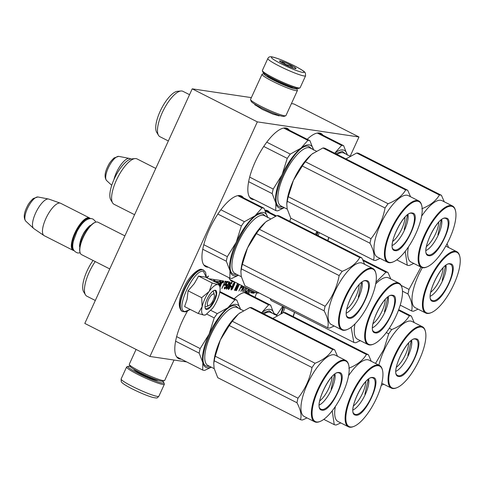 <?xml version="1.0" encoding="UTF-8"?>
<svg xmlns="http://www.w3.org/2000/svg" width="484" height="484" viewBox="0 0 484 484"><rect width="100%" height="100%" fill="white"/><g stroke="black" fill="none" stroke-linecap="round" stroke-linejoin="round"><path stroke-width="0.73" d="M279.322 115.452L279.238 115.833L273.012 114.176L262.189 109.36L254.747 104.623L254.983 104.308M350.216 156.12L358.983 136.978L293.861 103.945L291.441 103.588M251.353 97.629L192.215 88.838L84.809 323.421L149.931 356.46L186.667 361.917M192.215 88.838L257.331 121.871L149.931 356.46M358.983 136.978L257.331 121.871M228.986 277.689A39.579 13.727 116.9 0 0 231.884 281.319A39.579 13.727 116.9 0 0 234.462 281.857M269.655 212.494A39.579 13.727 116.9 0 0 267.694 210.734A39.579 13.727 116.9 0 0 265.002 210.195M243.5 197.829A39.579 13.727 116.9 0 0 241.54 196.068A39.579 13.727 116.9 0 0 209.415 229.253A39.579 13.727 116.9 0 0 205.73 266.66A39.579 13.727 116.9 0 0 208.308 267.198M289.384 130.238A39.579 13.727 116.9 0 0 287.429 128.478A39.579 13.727 116.9 0 0 255.304 161.656A39.579 13.727 116.9 0 0 251.619 199.063A39.579 13.727 116.9 0 0 254.197 199.608M187.399 311.285A39.579 13.727 116.9 0 0 182.268 321.176A39.579 13.727 116.9 0 0 178.584 358.584A39.579 13.727 116.9 0 0 181.161 359.122M322.925 135.187A39.579 13.727 116.9 0 0 321.001 133.469A39.579 13.727 116.9 0 0 307.225 139.289M249.823 294.599A39.579 13.727 116.9 0 0 247.965 292.983A39.579 13.727 116.9 0 0 234.196 298.809M256.617 292.965A39.579 13.727 116.9 0 0 255.044 297.255M290.866 218.211A39.579 13.727 116.9 0 0 289.728 221.279M222.815 281.827A1.077 0.375 116.9 0 0 222.719 282.844A1.077 0.375 116.9 0 0 223.59 281.942A1.077 0.375 116.9 0 0 223.687 280.926A1.077 0.375 116.9 0 0 222.815 281.827M219.96 287.169L220.825 285.276A0.998 0.345 116.9 0 0 220.916 284.332A0.998 0.345 116.9 0 0 220.879 284.32A0.998 0.345 116.9 0 0 221.648 283.473L222.628 280.768L220.988 280.52L219.246 284.32M219.427 285.022L219.815 284.162L220.42 284.259L219.748 286.298M216.802 282.825L217.401 281.519L217.969 281.603L217.298 283.079M214.648 281.736L215.005 281.162L216.832 281.434L216.306 282.577M213.789 281.301L214.333 279.534L210.619 278.978L210.123 279.437M218.707 283.793L218.943 283.285L217.891 283.128L218.441 281.918L219.778 281.876L220.438 280.436L215.265 279.667L214.14 281.476M209.62 279.189L209.85 278.863L208.628 278.681M207.17 277.943L208.525 276.037L206.517 277.61M209.796 279.274L209.977 278.881L209.723 279.238M225.732 283.727L226.385 281.488L225.205 281.15L221.841 288.494L223.602 285.251L224.667 285.239L225.502 283.612M225.29 285.499L226.585 285.191L225.296 288.004L224.794 288.095L224.643 286.909L224.292 288.688L224.691 288.918L225.411 288.355L226.827 285.56L226.839 284.229L225.865 284.749L227.008 282.251L228.26 282.438L228.617 281.652L227.147 281.434L225.29 285.499M228.091 283.914L226.361 287.998L226.464 289.178L228.2 287.103L229.93 283.019L230.015 282.027L229.495 281.954L228.091 283.914M230.426 286.764L230.783 284.979L230.42 284.761L229.591 285.469L231.037 283.013L231.497 282.916L231.63 283.939L231.812 282.13L230.505 283.273L228.557 287.321L228.127 288.76L228.49 289.48L229.628 288.313L230.221 286.661M230.699 286.97L231.304 287.06L231.661 286.28L231.062 286.189L230.699 286.97M232.483 285.899L231.292 287.895L231.08 289.868L232.405 288.894L234.45 284.525L234.807 282.741L234.202 282.65L232.979 284.308L232.483 285.899M237.577 283.436L234.407 290.364L237.311 284.616L235.272 290.491L235.617 290.539L238.866 284.846L236.476 290.672L239.374 284.35M238.957 284.138L235.799 289.734L237.959 283.636M241.468 285.415L238.896 291.029L240.657 287.786L241.722 287.774L242.853 286.117M243.555 286.474L240.838 291.32L242.127 289.505L242.992 289.632L242.569 291.574L244.269 286.837M245.545 287.484L243.603 291.731L245.769 287.599M246.671 288.053L244.898 291.919L246.453 292.154L246.882 291.217L245.588 291.023L246.731 288.518L247.868 288.658M248.316 288.887L246.798 292.203L248.54 289.002M249.587 289.535L248.764 291.326L249.302 289.39M249.024 289.25L248.135 292.403L248.522 292.463L249.811 289.65M250.712 290.104L249.562 292.614L250.936 290.219M251.831 290.672L250.857 292.808L252.412 293.038L252.842 292.1L251.547 291.906L252.055 290.787M253.477 291.507L252.757 293.086L253.791 293.243L254.868 292.209M220.879 284.32L220.553 284.156A0.998 0.345 116.9 0 0 221.327 283.309L222.368 280.726M219.821 286.595L220.498 285.112A0.998 0.345 116.9 0 0 220.625 284.193M219.815 284.162L220.117 284.114M219.282 284.459L219.494 283.999M217.969 281.603L217.401 281.519M216.475 282.662L217.074 281.355M216.832 281.434L214.678 280.998L214.321 281.573M213.462 281.137L214.079 279.492M219.778 281.876L219.452 281.706L220.063 280.381M217.891 283.128L217.564 282.958L218.308 281.537L219.452 281.706M218.381 283.63L218.568 283.225M206.843 277.78L207.527 276.818M225.054 284.798L224.878 284.417M224.667 285.239L224.346 285.076L224.733 284.634M224.382 285.366L224.056 285.203L224.346 285.076M223.396 285.1L224.056 285.203M226.385 281.488L226.016 281.264M226.343 281.984L226.064 281.325M225.943 282.136L226.022 281.821M228.26 282.438L227.934 282.269L228.242 281.597M226.839 282.105L227.934 282.269M226.984 284.417L226.615 284.193M226.984 284.919L226.657 284.253M226.56 285.155L226.657 284.749M224.981 288.791L224.655 288.627L225.084 288.192M224.691 288.918L224.364 288.754L224.655 288.627M224.691 287.913L224.388 287.762M224.794 288.095L224.382 287.786M230.015 282.027L229.712 281.876M230.015 282.529L229.688 281.882M229.61 282.801L227.982 287.066L227.105 288.276L226.687 287.877L228.309 283.945L229.688 282.366M229.93 283.019L229.61 282.856M227.226 288.627L227.008 288.319M226.79 289.063L226.47 288.9L226.899 288.458M230.699 285.971L230.378 285.808M228.781 289.359L228.454 289.19L228.884 288.754M231.957 282.317L231.606 282.118M231.957 282.819L231.63 282.154M231.54 283.037L231.63 282.656M230.783 284.979L230.414 284.761M230.783 285.481L230.457 284.816M230.384 285.754L229.368 288.276L228.593 288.664L228.545 288.155L229.319 286.268L230.457 285.318M231.304 287.06L230.983 286.897L231.285 286.226M234.807 282.741L234.456 282.541M234.807 283.243L234.48 282.577M234.407 283.515L233.403 285.705L232.986 285.808L232.925 285.13L234.48 283.079M234.722 283.733L234.401 283.57M233.361 286.201L233.191 285.893M233.373 286.371L233.034 286.032M233.336 286.861L233.052 286.201M232.06 289.347L231.866 289.002M231.63 289.783L231.304 289.62L231.733 289.178M231.34 289.904L231.013 289.741L231.304 289.62M235.339 290.285L235.69 289.68M235.617 290.539L235.309 290.382M237.239 284.58L237.632 283.467M238.769 284.798L239.048 284.187M242.109 287.333L241.933 286.952M241.722 287.774L241.395 287.611L241.782 287.169M240.451 287.635L241.111 287.738M242.895 289.583L243.113 288.984M242.992 289.632L241.933 289.359M246.453 292.154L246.126 291.985L246.507 291.156M244.946 291.81L246.126 291.985M247.856 288.688L247.542 288.494M246.525 288.373L247.53 288.524M248.522 292.463L248.201 292.294L248.667 291.277M252.412 293.038L252.085 292.874L252.466 292.046M250.906 292.699L252.085 292.874M254.856 292.233L254.554 292.082M254.396 292.832L254.07 292.669L254.433 292.191M254.082 293.116L253.755 292.953L254.07 292.669M253.791 293.243L253.465 293.08L253.755 292.953M252.805 292.977L253.465 293.08M221.569 282.142L220.988 283.588L219.815 283.297L220.468 281.857L221.23 281.972M212.579 280.684L213.027 280.75M224.897 281.821L225.925 282.087L225.544 283.533L224.854 284.435L223.808 284.199M228.956 282.529L229.47 282.614M228.593 288.664L228.224 288.373M229.186 285.844L229.567 285.457M229.664 285.391L230.323 285.578M231.485 289.093L231.721 287.46L232.871 286.461L232.217 288.7L231.654 289.117L231.043 288.621M232.217 286.353L232.871 286.461M233.675 283.213L234.304 283.334M222.815 282.511L223.632 281.331L223.263 281.137M222.949 282.577L223.348 281.18M220.141 283.461L220.795 282.027L220.468 281.857M220.795 282.027L221.557 282.136M212.906 280.853L213.365 281.089M224.031 284.314L224.885 281.851M225.108 281.966L225.925 282.087M229.549 285.965L229.222 285.802M229.821 285.675L229.495 285.506M230.021 285.536L229.694 285.372M231.382 288.912L231.056 288.742M232.701 286.437L232.374 286.268M234.129 283.309L233.808 283.146M242.629 286.002L241.909 286.97L240.863 286.734M241.086 286.849L241.691 285.53M244.057 286.728L243.234 289.002L242.26 288.785M242.46 288.887L243.748 286.57M254.572 292.064L253.217 292.076M253.447 292.191L253.707 291.622M131.049 158.982L129.658 158.492A16.571 5.747 116.9 0 0 129.355 158.407A16.571 5.747 116.9 0 0 129.258 158.389A16.571 5.747 -63.1 0 0 113.903 179.703M208.187 305.725A6.486 2.251 116.9 0 0 208.882 305.616A6.486 2.251 116.9 0 0 212.875 300.879A6.486 2.251 116.9 0 0 214.339 294.865A6.486 2.251 116.9 0 0 213.553 294A6.486 2.251 -63.1 0 0 208.537 299.517A6.486 2.251 -63.1 0 0 208.187 305.725M124.89 235.877L97.968 222.216A18.168 6.304 116.9 0 0 97.266 221.999A18.168 6.304 -63.1 0 0 95.306 222.313A18.168 6.304 -63.1 0 0 84.125 235.569A18.168 6.304 -63.1 0 0 80.035 252.412A18.168 6.304 -63.1 0 0 81.53 254.62L109.753 268.935M80.035 252.412L79.878 251.795A17.648 6.123 -63.1 0 1 83.853 235.43A17.648 6.123 -63.1 0 1 94.713 222.549L95.306 222.313M89.649 218.58A17.648 6.123 116.9 0 0 89.02 218.393A17.648 6.123 -63.1 0 0 75.843 232.411A17.648 6.123 -63.1 0 0 73.683 250.053M90.242 218.52A18.168 6.304 116.9 0 0 89.504 217.921A18.168 6.304 116.9 0 0 88.802 217.703A18.168 6.304 -63.1 0 0 75.195 232.211A18.168 6.304 -63.1 0 0 73.066 250.325A18.168 6.304 -63.1 0 0 73.762 250.543A18.168 6.304 116.9 0 0 73.979 250.567M89.504 217.921L60.633 203.274A18.168 6.304 116.9 0 0 60.367 203.165A18.168 6.304 116.9 0 0 59.931 203.056A18.168 6.304 -63.1 0 0 46.506 217.195A18.168 6.304 -63.1 0 0 43.947 235.533A18.168 6.304 -63.1 0 0 44.195 235.678L73.066 250.325M60.367 203.165L48.817 199.087A16.571 5.747 116.9 0 0 48.515 199.009A16.571 5.747 116.9 0 0 48.418 198.991A16.571 5.747 -63.1 0 0 36.373 211.49A16.571 5.747 -63.1 0 0 33.59 228.424A16.571 5.747 -63.1 0 0 33.838 228.617L43.947 235.533M204.811 298.961A16.867 5.85 116.9 0 0 202.131 306.705L201.689 297.714L209.003 291.616A16.867 5.85 116.9 0 0 204.811 298.961M205.083 315.072L203.885 315.114L205.712 314.818L212.627 308.266A16.867 5.85 116.9 0 0 219.573 293.183L219.645 292.856A16.867 5.85 -63.1 0 0 219.893 286.867A16.867 5.85 -63.1 0 0 217.921 284.628L219.167 284.029L205.561 277.126L198.561 276.086L194.272 283.63L188.082 290.811L187.096 299.263L184.598 306.584L198.204 313.481L202.131 306.705C201.102 311.781 201.689 314.582 203.885 315.114L198.204 313.481M212.76 291.259A8.567 2.971 -63.1 0 1 213.008 291.344A8.567 2.971 -63.1 0 1 213.795 294.072M207.509 305.985A8.567 2.971 -63.1 0 1 205.258 306.62A8.567 2.971 -63.1 0 1 205.041 306.475M190.236 309.439L185.063 311.502C174.204 311.212 193.715 268.59 203.437 271.361L206.414 277.556M207.043 299.293A10.642 3.69 -63.1 0 1 214.122 290.43A10.642 3.69 -63.1 0 1 214.69 300.431A10.642 3.69 -63.1 0 1 205.18 308.06A10.642 3.69 -63.1 0 1 207.043 299.293M217.921 284.628L217.776 284.604A16.867 5.85 -63.1 0 0 209.221 291.301L209.003 291.616M188.082 290.811L201.689 297.714M209.221 291.301L212.167 282.989L217.776 284.604M198.561 276.086L212.167 282.989M213.97 290.497L215.35 290.497L216.294 293.927L214.382 300.31L209.929 307.128L205.954 309.01L205.143 307.897M162.491 381.289A19.723 2.124 -155.4 0 1 163.834 382.65A19.723 2.124 -155.4 0 1 138.823 373.642A19.723 2.124 -155.4 0 1 128.175 366.321A19.723 2.124 -155.4 0 1 129.41 366.327A19.723 2.124 -155.4 0 1 130.081 366.449M163.834 382.65L164.348 384.006A20.764 2.239 -155.4 0 1 164.354 384.278A20.764 2.239 -155.4 0 1 138.019 374.525A20.764 2.239 -155.4 0 1 126.602 366.993A20.764 2.239 -155.4 0 1 126.814 366.824L128.175 366.321M267.833 58.51L262.358 70.476A20.764 2.239 24.6 0 0 262.37 70.743L262.885 72.104A19.723 2.124 24.6 0 0 273.72 79.001A19.723 2.124 24.6 0 0 298.537 88.427L299.899 87.931A20.764 2.239 24.6 0 0 300.11 87.761L305.592 75.794L305.374 72.993C304.454 72.122 305.876 71.862 294.417 65.806C284.901 61.087 277.471 58.122 272.135 56.912C270.036 56.38 268.608 56.912 267.833 58.51A20.764 2.239 24.6 0 0 279.25 66.042A20.764 2.239 24.6 0 0 305.592 75.794M262.37 70.743A20.764 2.239 24.6 0 0 273.775 78.009A20.764 2.239 24.6 0 0 299.899 87.931M281.258 63.834C290.872 68.577 298.114 71.469 302.984 72.515C306.045 72.648 303.159 70.404 294.314 65.776C284.701 61.038 277.459 58.147 272.595 57.1C269.527 56.967 272.419 59.211 281.258 63.834M284.525 64.324A9.081 0.98 24.6 0 0 295.954 68.661A9.081 0.98 24.6 0 0 291.053 65.292A9.081 0.98 24.6 0 0 279.534 61.147A9.081 0.98 24.6 0 0 284.525 64.324M295.524 68.68L295.875 68.432L294.714 68.522M292.856 67.941L290.981 65.37C287.605 65.642 284.894 64.463 282.85 61.825L281.41 62.611M290.981 65.37L290.255 66.949M282.85 61.825L282.263 63.114M174.028 360.042L164.681 380.454A19.463 2.099 -155.4 0 1 164.481 380.612L162.775 381.235A18.168 1.96 -155.4 0 1 158.794 380.527A18.168 1.96 -155.4 0 1 135.441 370.163A18.168 1.96 -155.4 0 1 129.936 366.2L129.295 364.5A19.463 2.099 -155.4 0 1 129.288 364.246L136.071 349.43M164.481 380.612A19.463 2.099 -155.4 0 1 160.21 379.855A19.463 2.099 -155.4 0 1 135.193 368.748A19.463 2.099 -155.4 0 1 129.295 364.5M264.222 73.465A18.168 1.96 24.6 0 0 263.937 73.52A18.168 1.96 24.6 0 0 273.738 80.259A18.168 1.96 24.6 0 0 296.777 88.554A18.168 1.96 24.6 0 0 296.632 88.3M263.937 73.52L262.231 74.137A19.463 2.099 24.6 0 0 262.038 74.3A19.463 2.099 24.6 0 0 272.74 81.36A19.463 2.099 24.6 0 0 297.43 90.502A19.463 2.099 24.6 0 0 297.418 90.248L296.777 88.554M267.18 75.425A14.405 1.555 24.6 0 0 275.094 80.459A14.405 1.555 24.6 0 0 293.213 87.344M262.038 74.3L250.543 99.401A19.463 2.099 24.6 0 0 250.555 99.656L251.196 101.35A18.168 1.96 24.6 0 0 261.172 107.702A18.168 1.96 24.6 0 0 284.035 116.384L285.735 115.761A19.463 2.099 24.6 0 0 285.935 115.603L297.43 90.502M250.555 99.656A19.463 2.099 24.6 0 0 261.245 106.462A19.463 2.099 24.6 0 0 285.735 115.761M240.439 309.209A35.036 12.154 116.9 0 0 236.168 304.394A35.036 12.154 116.9 0 0 227.928 307.703L234.843 299.862A38.926 13.504 -63.1 0 1 235.902 299.923A38.926 13.504 -63.1 0 1 236.87 300.165L219.887 291.549M95.221 261.566A25.434 8.821 116.9 0 0 85.456 294.823L83.623 291.761A23.486 8.149 -63.1 0 1 93.049 260.465M211.296 367.181L204.738 370.357A38.926 13.504 -63.1 0 1 202.705 370.054L176.63 356.823M202.705 370.054L202.814 362.552A35.036 12.154 116.9 0 0 211.084 367.072M214.218 317.903A38.926 13.504 -63.1 0 1 217.262 313.632L227.928 307.703A35.036 12.154 -63.1 0 0 209.076 334.19L200.176 348.577A38.926 13.504 -63.1 0 0 199.166 353.145L202.814 362.552A35.036 12.154 -63.1 0 1 209.076 334.19L214.218 317.903L206.91 314.189M199.166 353.145L175.607 341.196M200.176 348.577L176.642 336.634M217.262 313.632L210.957 310.438M234.843 299.862L219.772 292.221M236.87 300.165L240.518 309.572M209.554 366.291L207.811 366.327C191.434 365.892 220.861 301.623 235.52 305.803L238.902 308.435M85.456 294.823A25.434 8.821 116.9 0 0 86.872 296.196L95.312 300.479M337.517 356.278L334.668 349.781A38.926 13.504 116.9 0 0 333.7 349.539A38.926 13.504 116.9 0 0 332.641 349.478L249.889 307.497L239.217 313.426A35.036 12.154 -63.1 0 1 240.07 312.785M334.668 349.781L251.916 307.8A38.926 13.504 116.9 0 0 250.948 307.558A38.926 13.504 116.9 0 0 249.889 307.497M319.67 400.982A16.583 5.754 116.9 0 0 331.939 376.8M319.331 404.969A18.882 6.552 116.9 0 0 330.614 391.332A18.882 6.552 116.9 0 0 334.952 374.174M322.029 410.136C311.859 409.857 330.13 369.964 339.242 372.547C349.406 372.825 331.141 412.725 322.029 410.136M316.621 421.957A33.868 11.749 116.9 0 0 320.275 421.37A33.868 11.749 116.9 0 0 341.111 396.656A33.868 11.749 116.9 0 0 348.746 365.251A33.868 11.749 116.9 0 0 344.65 360.731A33.868 11.749 116.9 0 0 318.466 389.535A33.868 11.749 116.9 0 0 316.621 421.957M348.746 365.251L348.589 364.627A34.388 11.931 116.9 0 0 345.757 360.459A34.388 11.931 116.9 0 0 344.433 360.042A34.388 11.931 116.9 0 0 318.684 387.496A34.388 11.931 116.9 0 0 314.642 421.788A34.388 11.931 116.9 0 0 315.967 422.205A34.388 11.931 116.9 0 0 319.682 421.606L320.275 421.37M238.182 314.279L239.217 313.426A35.036 12.154 116.9 0 0 238.182 314.279A35.036 12.154 116.9 0 0 220.365 339.919L215.223 356.212A38.926 13.504 116.9 0 0 214.212 360.78L213.746 363.49L214.103 368.282L217.752 377.689L300.503 419.67A38.926 13.504 116.9 0 0 301.478 419.912A38.926 13.504 116.9 0 0 302.536 419.973L307.025 417.922M238.219 314.249L232.308 321.267A38.926 13.504 116.9 0 0 229.271 325.532L220.365 339.919A35.036 12.154 116.9 0 0 213.843 362.256A35.036 12.154 116.9 0 0 213.801 362.903M332.641 349.478C329.265 355.329 323.403 359.914 315.06 363.248A38.926 13.504 116.9 0 0 312.023 367.513L229.271 325.532M312.023 367.513C309.82 379.002 305.144 389.227 297.975 398.193L215.223 356.212M297.975 398.193A38.926 13.504 116.9 0 0 296.97 402.761L214.212 360.78M296.97 402.761C300.631 409.658 301.81 415.29 300.503 419.67M314.642 421.788L304.224 416.5A34.388 11.931 116.9 0 1 308.266 382.215A34.388 11.931 116.9 0 1 334.014 354.754A34.388 11.931 -63.1 0 1 335.339 355.171L345.757 360.459M315.06 363.248L232.308 321.267M334.517 374.489L331.147 389.215M267.585 217.286A35.036 12.154 116.9 0 0 263.314 212.47A35.036 12.154 116.9 0 0 255.074 215.773L261.989 207.938A38.926 13.504 -63.1 0 1 263.048 207.993A38.926 13.504 -63.1 0 1 264.016 208.241L238.963 195.53M112.603 202.899L110.769 199.832A23.486 8.149 -63.1 0 1 115.434 176.472A23.486 8.149 -63.1 0 1 131.527 158.909L135.084 158.583A25.434 8.821 116.9 0 0 117.654 177.598A25.434 8.821 116.9 0 0 112.603 202.899A25.434 8.821 116.9 0 0 114.018 204.272L134.582 214.708M238.443 275.251L231.884 278.433A38.926 13.504 -63.1 0 1 229.852 278.131L203.776 264.899M229.852 278.131L229.96 270.629A35.036 12.154 116.9 0 0 238.231 275.142M241.371 225.974A38.926 13.504 -63.1 0 1 244.408 221.708L255.074 215.773A35.036 12.154 -63.1 0 0 236.228 242.266L227.323 256.653A38.926 13.504 -63.1 0 0 226.312 261.221L229.96 270.629A35.036 12.154 -63.1 0 1 236.228 242.266L241.371 225.974L217.854 214.049M226.312 261.221L202.754 249.266M227.323 256.653L203.788 244.71M244.408 221.708L220.879 209.772M261.989 207.938L237.789 195.657M264.016 208.241L267.664 217.649M236.7 274.368L234.958 274.398C218.58 273.962 248.008 209.699 262.673 213.874L266.049 216.505M135.084 158.583A25.434 8.821 116.9 0 1 136.046 158.601A25.434 8.821 -63.1 0 1 137.026 158.909L155.775 168.42M364.664 264.349L361.814 257.851A38.926 13.504 116.9 0 0 360.846 257.609A38.926 13.504 116.9 0 0 359.787 257.555L277.036 215.574L266.363 221.503A35.036 12.154 -63.1 0 1 267.216 220.861M361.814 257.851L279.062 215.87A38.926 13.504 116.9 0 0 278.094 215.628A38.926 13.504 116.9 0 0 277.036 215.574M346.816 309.058A16.583 5.754 116.9 0 0 359.086 284.876M346.477 313.039A18.882 6.552 116.9 0 0 357.761 299.408A18.882 6.552 116.9 0 0 362.099 282.245M349.176 318.212C339.006 317.934 357.277 278.034 366.388 280.623C376.552 280.901 358.287 320.795 349.176 318.212M343.767 330.027A33.868 11.749 116.9 0 0 347.421 329.441A33.868 11.749 116.9 0 0 368.257 304.732A33.868 11.749 116.9 0 0 375.893 273.321A33.868 11.749 116.9 0 0 371.797 268.801A33.868 11.749 116.9 0 0 345.612 297.606A33.868 11.749 116.9 0 0 343.767 330.027M375.893 273.321L375.735 272.704A34.388 11.931 116.9 0 0 372.904 268.529A34.388 11.931 116.9 0 0 371.579 268.112A34.388 11.931 116.9 0 0 345.83 295.573A34.388 11.931 116.9 0 0 341.789 329.864A34.388 11.931 116.9 0 0 343.114 330.282A34.388 11.931 116.9 0 0 346.828 329.683L347.421 329.441M265.329 222.35L266.363 221.503A35.036 12.154 116.9 0 0 265.329 222.35A35.036 12.154 116.9 0 0 247.512 247.989L242.369 264.282A38.926 13.504 116.9 0 0 241.359 268.856L240.893 271.566L241.25 276.352L244.898 285.76L327.65 327.741A38.926 13.504 116.9 0 0 328.624 327.989A38.926 13.504 116.9 0 0 329.683 328.043L334.172 325.998M265.365 222.319L259.454 229.337A38.926 13.504 116.9 0 0 256.417 233.609L247.512 247.989A35.036 12.154 116.9 0 0 240.99 270.332A35.036 12.154 116.9 0 0 240.947 270.979M359.787 257.555C356.412 263.399 350.549 267.991 342.206 271.318A38.926 13.504 116.9 0 0 339.169 275.59L256.417 233.609M339.169 275.59C336.967 287.072 332.29 297.297 325.121 306.263L242.369 264.282M325.121 306.263A38.926 13.504 116.9 0 0 324.117 310.837L241.359 268.856M324.117 310.837C327.777 317.728 328.957 323.366 327.65 327.741M341.789 329.864L331.371 324.576A34.388 11.931 116.9 0 1 335.412 290.285A34.388 11.931 116.9 0 1 361.161 262.83A34.388 11.931 -63.1 0 1 362.486 263.248L372.904 268.529M342.206 271.318L259.454 229.337M361.663 282.559L358.293 297.285M313.475 149.689A35.036 12.154 116.9 0 0 309.203 144.873A35.036 12.154 116.9 0 0 300.963 148.183L307.878 140.342A38.926 13.504 -63.1 0 1 308.931 140.402A38.926 13.504 -63.1 0 1 309.905 140.644L284.852 127.939M158.486 135.302L156.659 132.241A23.486 8.149 -63.1 0 1 161.323 108.882A23.486 8.149 -63.1 0 1 177.416 91.319L180.968 90.986A25.434 8.821 116.9 0 0 163.544 110.007A25.434 8.821 116.9 0 0 158.486 135.302A25.434 8.821 116.9 0 0 159.901 136.682L168.347 140.965M284.332 207.66L277.768 210.836A38.926 13.504 -63.1 0 1 275.741 210.534L249.659 197.303M275.741 210.534L275.85 203.038A35.036 12.154 116.9 0 0 284.12 207.551M287.254 158.383A38.926 13.504 -63.1 0 1 290.291 154.112L300.963 148.183A35.036 12.154 -63.1 0 0 282.111 174.676L273.212 189.056A38.926 13.504 -63.1 0 0 272.202 193.63L275.85 203.038A35.036 12.154 -63.1 0 1 282.111 174.676L287.254 158.383L263.744 146.452M272.202 193.63L248.637 181.675M273.212 189.056L249.671 177.12M290.291 154.112L266.769 142.181M307.878 140.342L283.672 128.066M309.905 140.644L313.553 150.052M282.583 206.771L280.847 206.807C264.47 206.372 293.897 142.102 308.556 146.283L311.938 148.915M180.968 90.986A25.434 8.821 116.9 0 1 181.936 91.01A25.434 8.821 -63.1 0 1 182.916 91.319L189.54 94.676M410.553 196.758L407.703 190.26A38.926 13.504 116.9 0 0 406.729 190.018A38.926 13.504 116.9 0 0 405.677 189.958L322.925 147.977L312.253 153.906A35.036 12.154 -63.1 0 1 313.106 153.265M407.703 190.26L324.952 148.279A38.926 13.504 116.9 0 0 323.977 148.037A38.926 13.504 116.9 0 0 322.925 147.977M392.706 241.468A16.583 5.754 116.9 0 0 404.975 217.286M392.361 245.448A18.882 6.552 116.9 0 0 403.65 231.812A18.882 6.552 116.9 0 0 407.982 214.654M395.065 250.621C384.895 250.337 403.16 210.443 412.271 213.027C422.441 213.311 404.176 253.205 395.065 250.621M389.65 262.437A33.868 11.749 116.9 0 0 393.31 261.85A33.868 11.749 116.9 0 0 414.147 237.142A33.868 11.749 116.9 0 0 421.782 205.73A33.868 11.749 116.9 0 0 417.686 201.211A33.868 11.749 116.9 0 0 391.495 230.015A33.868 11.749 116.9 0 0 389.65 262.437M421.782 205.73L421.624 205.107A34.388 11.931 116.9 0 0 418.793 200.939A34.388 11.931 116.9 0 0 417.462 200.521A34.388 11.931 116.9 0 0 391.719 227.982A34.388 11.931 116.9 0 0 387.678 262.267A34.388 11.931 116.9 0 0 389.003 262.685A34.388 11.931 116.9 0 0 392.718 262.092L393.31 261.85M311.212 154.759L312.253 153.906A35.036 12.154 116.9 0 0 311.212 154.759A35.036 12.154 116.9 0 0 293.401 180.399L288.258 196.692A38.926 13.504 116.9 0 0 287.248 201.259L286.776 203.976L287.139 208.761L290.787 218.169L373.539 260.15A38.926 13.504 116.9 0 0 374.513 260.392A38.926 13.504 116.9 0 0 375.566 260.452L380.055 258.402M311.248 154.729L305.337 161.747A38.926 13.504 116.9 0 0 302.3 166.012L293.401 180.399A35.036 12.154 116.9 0 0 286.873 202.736A35.036 12.154 116.9 0 0 286.831 203.383M405.677 189.958C402.295 195.808 396.438 200.4 388.089 203.728A38.926 13.504 116.9 0 0 385.052 207.993L302.3 166.012M385.052 207.993C382.856 219.482 378.173 229.706 371.01 238.672L288.258 196.692M371.01 238.672A38.926 13.504 116.9 0 0 370 243.24L287.248 201.259M370 243.24C373.666 250.137 374.846 255.77 373.539 260.15M387.678 262.267L377.26 256.986A34.388 11.931 116.9 0 1 381.295 222.694A34.388 11.931 116.9 0 1 407.044 195.233A34.388 11.931 -63.1 0 1 408.369 195.651L418.793 200.939M388.089 203.728L305.337 161.747M407.546 214.969L404.182 229.694M274.192 314.201A35.036 12.154 116.9 0 0 269.921 309.385A35.036 12.154 116.9 0 0 261.681 312.688L268.596 304.853A38.926 13.504 -63.1 0 1 269.655 304.914A38.926 13.504 -63.1 0 1 270.623 305.156L245.569 292.445M268.596 304.853L244.347 292.554M270.623 305.156L274.271 314.564M262.479 313.154L269.273 310.788L272.655 313.42M371.27 361.264L368.421 354.766A38.926 13.504 116.9 0 0 367.453 354.524A38.926 13.504 116.9 0 0 366.394 354.469L283.642 312.489L272.97 318.418A35.036 12.154 -63.1 0 1 273.823 317.776M368.421 354.766L285.669 312.785A38.926 13.504 116.9 0 0 284.701 312.543A38.926 13.504 116.9 0 0 283.642 312.489M353.423 405.973A16.583 5.754 116.9 0 0 365.692 381.791M353.084 409.954A18.882 6.552 116.9 0 0 364.367 396.323A18.882 6.552 116.9 0 0 368.705 379.16M355.782 415.127C345.612 414.849 363.877 374.949 372.995 377.538C383.159 377.816 364.894 417.71 355.782 415.127M350.374 426.942A33.868 11.749 116.9 0 0 354.028 426.356A33.868 11.749 116.9 0 0 374.864 401.647A33.868 11.749 116.9 0 0 382.499 370.236A33.868 11.749 116.9 0 0 378.403 365.716A33.868 11.749 116.9 0 0 352.219 394.521A33.868 11.749 116.9 0 0 350.374 426.942M382.499 370.236L382.342 369.619A34.388 11.931 116.9 0 0 379.51 365.444A34.388 11.931 116.9 0 0 378.185 365.027A34.388 11.931 116.9 0 0 352.437 392.488A34.388 11.931 116.9 0 0 348.395 426.779A34.388 11.931 116.9 0 0 349.72 427.197A34.388 11.931 116.9 0 0 353.435 426.598L354.028 426.356M332.218 410.831L334.256 424.656L323.796 419.35M334.256 424.656A38.926 13.504 116.9 0 0 335.231 424.904A38.926 13.504 116.9 0 0 336.289 424.958L340.778 422.913M348.565 375.699A34.388 11.931 116.9 0 1 367.767 359.745A34.388 11.931 -63.1 0 1 369.092 360.163L379.51 365.444M366.394 354.469C363.018 360.314 357.156 364.906 348.813 368.233M335.37 406.475A34.388 11.931 116.9 0 0 337.977 421.491L348.395 426.779M368.27 379.474L364.9 394.2M258.758 292.796L258.039 293.092A38.926 13.504 -63.1 0 1 256.012 292.79L229.93 279.558M256.012 292.79L256.296 291.543M276.31 215.87L265.123 210.189M275.535 216.203L265.401 211.06M390.818 279.014L387.974 272.516A38.926 13.504 116.9 0 0 387 272.274A38.926 13.504 116.9 0 0 385.948 272.214L363.194 260.67M372.976 323.717A16.583 5.754 116.9 0 0 385.246 299.536M372.632 327.704A18.882 6.552 116.9 0 0 383.921 314.068A18.882 6.552 116.9 0 0 388.253 296.91M375.33 332.871C365.166 332.593 383.431 292.699 392.542 295.282C402.712 295.561 384.447 335.46 375.33 332.871M369.921 344.693A33.868 11.749 116.9 0 0 373.581 344.106A33.868 11.749 116.9 0 0 394.418 319.392A33.868 11.749 116.9 0 0 402.047 287.986A33.868 11.749 116.9 0 0 397.951 283.467A33.868 11.749 116.9 0 0 371.766 312.271A33.868 11.749 116.9 0 0 369.921 344.693M402.047 287.986L401.889 287.363A34.388 11.931 116.9 0 0 399.058 283.194A34.388 11.931 116.9 0 0 397.733 282.777A34.388 11.931 116.9 0 0 371.984 310.232A34.388 11.931 116.9 0 0 367.949 344.523A34.388 11.931 116.9 0 0 369.274 344.941A34.388 11.931 116.9 0 0 372.989 344.348L373.581 344.106M270.12 298.555L271.058 300.425L353.81 342.406A38.926 13.504 116.9 0 0 354.778 342.648A38.926 13.504 116.9 0 0 355.837 342.708L360.326 340.657M387.974 272.516L362.752 259.72M351.16 327.263L353.81 342.406M375.681 283.945A34.388 11.931 116.9 0 1 387.315 277.489A34.388 11.931 -63.1 0 1 388.64 277.907L399.058 283.194M385.948 272.214L375.971 282.178M354.978 323.917A34.388 11.931 116.9 0 0 357.531 339.236L367.949 344.523M387.817 297.224L384.453 311.95M347.203 154.735A35.036 12.154 116.9 0 0 342.932 149.919A35.036 12.154 116.9 0 0 334.698 153.222L341.607 145.388A38.926 13.504 -63.1 0 1 342.66 145.442A38.926 13.504 -63.1 0 1 343.634 145.69L318.478 132.925M341.607 145.388L317.286 133.052M343.634 145.69L347.282 155.098M335.539 153.652L342.285 151.323L345.667 153.954M444.276 201.798L441.432 195.3A38.926 13.504 116.9 0 0 440.458 195.058A38.926 13.504 116.9 0 0 439.405 195.004L356.654 153.023L345.981 158.952A35.036 12.154 -63.1 0 1 346.834 158.31M441.432 195.3L358.68 153.319A38.926 13.504 116.9 0 0 357.706 153.077A38.926 13.504 116.9 0 0 356.654 153.023M426.434 246.507A16.583 5.754 116.9 0 0 438.704 222.325M426.089 250.488A18.882 6.552 116.9 0 0 437.379 236.857A18.882 6.552 116.9 0 0 441.711 219.694M428.794 255.661C418.624 255.383 436.889 215.483 446 218.072C456.17 218.351 437.905 258.244 428.794 255.661M423.379 267.477A33.868 11.749 116.9 0 0 427.039 266.89A33.868 11.749 116.9 0 0 447.875 242.181A33.868 11.749 116.9 0 0 455.511 210.77A33.868 11.749 116.9 0 0 451.415 206.251A33.868 11.749 116.9 0 0 425.224 235.055A33.868 11.749 116.9 0 0 423.379 267.477M455.511 210.77L455.353 210.153A34.388 11.931 116.9 0 0 452.522 205.978A34.388 11.931 116.9 0 0 451.191 205.561A34.388 11.931 116.9 0 0 425.448 233.022A34.388 11.931 116.9 0 0 421.407 267.313A34.388 11.931 116.9 0 0 422.732 267.731A34.388 11.931 116.9 0 0 426.446 267.132L427.039 266.89M405.223 251.353L407.268 265.19L396.777 259.872M407.268 265.19A38.926 13.504 116.9 0 0 408.242 265.438A38.926 13.504 116.9 0 0 409.295 265.492L413.784 263.447M421.594 216.203A34.388 11.931 116.9 0 1 440.773 200.279A34.388 11.931 -63.1 0 1 442.098 200.697L452.522 205.978M439.405 195.004C436.024 200.848 430.167 205.44 421.818 208.767M408.387 246.985A34.388 11.931 116.9 0 0 410.989 262.026L421.407 267.313M441.275 220.008L437.911 234.734M280.92 313.668A35.036 12.154 -63.1 0 1 283.219 306.596M276.709 315.477A38.926 13.504 -63.1 0 1 276.86 314.878L282.716 306.336M276.86 314.878L273.998 313.426M281.646 313.336L283.727 306.85M414.201 322.574L411.358 316.076A38.926 13.504 116.9 0 0 410.384 315.834A38.926 13.504 116.9 0 0 409.325 315.78L398.465 310.268M396.36 367.283A16.583 5.754 116.9 0 0 408.623 343.102M396.015 371.264A18.882 6.552 116.9 0 0 407.304 357.634A18.882 6.552 116.9 0 0 411.636 340.47M398.713 376.437C388.549 376.159 406.814 336.259 415.925 338.848C426.095 339.127 407.824 379.02 398.713 376.437M393.304 388.259A33.868 11.749 116.9 0 0 396.959 387.672A33.868 11.749 116.9 0 0 417.801 362.958A33.868 11.749 116.9 0 0 425.43 331.546A33.868 11.749 116.9 0 0 421.334 327.027A33.868 11.749 116.9 0 0 395.15 355.831A33.868 11.749 116.9 0 0 393.304 388.259M425.43 331.546L425.273 330.929A34.388 11.931 116.9 0 0 422.441 326.754A34.388 11.931 116.9 0 0 421.116 326.337A34.388 11.931 116.9 0 0 395.368 353.798A34.388 11.931 116.9 0 0 391.332 388.089A34.388 11.931 116.9 0 0 392.657 388.507A34.388 11.931 116.9 0 0 396.366 387.908L396.959 387.672M294.611 312.374L293.292 316.651M294.508 312.319A35.036 12.154 116.9 0 0 293.05 316.53M411.358 316.076L398.695 309.657M409.325 315.78C405.949 321.63 400.086 326.216 391.744 329.543A38.926 13.504 116.9 0 0 388.706 333.815L386.274 332.581M388.706 333.815L383.842 349.49L375.499 363.411M381.241 385.403L383.709 384.223M378.875 365.124A34.388 11.931 116.9 0 1 410.698 321.055A34.388 11.931 -63.1 0 1 412.023 321.473L422.441 326.754M391.744 329.543L389.281 328.297M411.2 340.784L407.837 355.516M316.427 234.825A35.036 12.154 -63.1 0 1 317.516 231.727M315.253 234.232L316.978 231.455M316.953 235.091L318.018 231.987M430.73 292.215A16.583 5.754 116.9 0 0 442.993 268.033M430.385 296.196A18.882 6.552 116.9 0 0 441.668 282.565A18.882 6.552 116.9 0 0 446.006 265.401M433.083 301.369C422.913 301.09 441.184 261.197 450.295 263.78C460.459 264.058 442.194 303.958 433.083 301.369M427.674 313.19A33.868 11.749 116.9 0 0 431.329 312.603A33.868 11.749 116.9 0 0 452.165 287.889A33.868 11.749 116.9 0 0 459.8 256.478A33.868 11.749 116.9 0 0 455.704 251.958A33.868 11.749 116.9 0 0 429.52 280.768A33.868 11.749 116.9 0 0 427.674 313.19M459.8 256.478L459.643 255.861A34.388 11.931 116.9 0 0 456.811 251.686A34.388 11.931 116.9 0 0 455.486 251.269A34.388 11.931 116.9 0 0 429.738 278.73A34.388 11.931 116.9 0 0 425.696 313.021A34.388 11.931 116.9 0 0 427.021 313.438A34.388 11.931 116.9 0 0 430.736 312.839L431.329 312.603M328.908 237.511L327.922 240.657M328.799 237.45A35.036 12.154 116.9 0 0 327.71 240.554M448.571 247.506L447.065 243.742M420.965 267.089L409.028 289.42L401.194 285.445M409.028 289.42A38.926 13.504 116.9 0 0 408.024 293.994L402.482 291.18M408.024 293.994C411.684 300.891 412.864 306.523 411.557 310.903L400.22 305.144M411.557 310.903A38.926 13.504 116.9 0 0 412.531 311.145A38.926 13.504 116.9 0 0 413.59 311.2L418.079 309.155M445.752 246.144A34.388 11.931 -63.1 0 1 446.393 246.404L456.811 251.686M422.351 267.658A34.388 11.931 116.9 0 0 415.278 307.733L425.696 313.021M445.57 265.716L442.201 280.448M222.555 281.507L222.229 281.337M221.648 283.473L221.327 283.309M220.825 285.276L220.498 285.112M220.389 284.247L220.063 284.084M215.005 281.162L214.678 280.998M214.811 281.373L214.485 281.21M214.261 280.272L213.934 280.109M218.635 281.706L218.308 281.537M218.441 281.918L218.121 281.748M111.737 185.318L106.613 180.55A13.612 4.725 -63.1 0 1 108.894 166.641A13.612 4.725 -63.1 0 1 118.786 156.38A13.612 4.725 -63.1 0 1 118.864 156.392A13.612 4.725 -63.1 0 1 118.943 156.411M89.625 226.669A11.937 4.144 116.9 0 0 83.018 235A11.937 4.144 116.9 0 0 80.193 245.255M33.59 228.424L25.773 221.152A13.612 4.725 -63.1 0 1 28.054 207.243A13.612 4.725 -63.1 0 1 37.946 196.976A13.612 4.725 -63.1 0 1 38.024 196.994A13.612 4.725 -63.1 0 1 38.103 197.006M182.129 311.327A23.226 8.059 -63.1 0 1 184.858 288.168A23.226 8.059 -63.1 0 1 202.251 269.618A23.226 8.059 -63.1 0 1 203.147 269.897L201.834 269.485C199.577 267.779 189.637 275.154 184.501 286.589C178.451 299.251 177.658 307.497 182.129 311.327L182.516 311.527A23.226 8.059 -63.1 0 1 185.245 288.361A23.226 8.059 -63.1 0 1 202.639 269.818A23.226 8.059 -63.1 0 1 203.534 270.096L203.147 269.897M133.747 369.165A13.364 1.44 24.6 0 0 141.104 373.981A13.364 1.44 24.6 0 0 158.044 380.291M164.354 384.278L158.879 396.239A20.764 2.239 -155.4 0 1 132.543 386.492A20.764 2.239 -155.4 0 1 121.127 378.954L126.602 366.993M288.863 85.777A12.33 1.331 -155.4 0 1 275.947 80.332A12.33 1.331 -155.4 0 1 271.209 77.694M214.182 368.645L207.86 365.432A32.44 11.253 -63.1 0 1 211.671 333.089A32.44 11.253 -63.1 0 1 235.962 307.183A32.44 11.253 -63.1 0 1 237.214 307.576L243.325 310.674M338.764 372.843A20.286 7.036 -63.1 0 1 338.945 372.886A20.286 7.036 -63.1 0 1 337.427 392.584A20.286 7.036 -63.1 0 1 321.896 409.506A20.286 7.036 -63.1 0 1 320.65 408.95C313.578 406.227 331.195 369.824 338.727 372.843L338.945 372.886M241.328 276.715L235.006 273.508A32.44 11.253 -63.1 0 1 238.818 241.159A32.44 11.253 -63.1 0 1 263.108 215.253A32.44 11.253 -63.1 0 1 264.361 215.646L270.471 218.75M365.91 280.92A20.286 7.036 -63.1 0 1 366.092 280.956A20.286 7.036 -63.1 0 1 364.573 300.661A20.286 7.036 -63.1 0 1 349.043 317.577A20.286 7.036 -63.1 0 1 347.796 317.026C340.724 314.304 358.341 277.901 365.874 280.914L366.092 280.956M287.218 209.124L280.895 205.918A32.44 11.253 -63.1 0 1 284.707 173.568A32.44 11.253 -63.1 0 1 308.998 147.662A32.44 11.253 -63.1 0 1 310.244 148.056L316.361 151.153M411.793 213.323A20.286 7.036 -63.1 0 1 411.981 213.365A20.286 7.036 -63.1 0 1 410.462 233.064A20.286 7.036 -63.1 0 1 394.932 249.986A20.286 7.036 -63.1 0 1 393.68 249.435C386.607 246.707 404.231 210.31 411.763 213.323L411.981 213.365M263.962 313.904A32.44 11.253 -63.1 0 1 269.715 312.168A32.44 11.253 -63.1 0 1 270.967 312.561L277.078 315.665M372.517 377.835A20.286 7.036 -63.1 0 1 372.698 377.871A20.286 7.036 -63.1 0 1 371.18 397.576A20.286 7.036 -63.1 0 1 355.649 414.492A20.286 7.036 -63.1 0 1 354.403 413.941C347.331 411.219 364.948 374.816 372.48 377.829L372.698 377.871M392.064 295.579A20.286 7.036 -63.1 0 1 392.252 295.621A20.286 7.036 -63.1 0 1 390.727 315.32A20.286 7.036 -63.1 0 1 375.197 332.242A20.286 7.036 -63.1 0 1 373.95 331.685C366.878 328.963 384.502 292.566 392.034 295.579L392.252 295.621M337.027 154.402A32.44 11.253 -63.1 0 1 342.726 152.702A32.44 11.253 -63.1 0 1 343.973 153.095L350.089 156.199M445.522 218.369A20.286 7.036 -63.1 0 1 445.71 218.405A20.286 7.036 -63.1 0 1 444.185 238.11A20.286 7.036 -63.1 0 1 428.661 255.026A20.286 7.036 -63.1 0 1 427.408 254.475C420.336 251.753 437.959 215.35 445.492 218.363L445.71 218.405M283.255 312.646A32.44 11.253 -63.1 0 1 284.937 307.461M415.447 339.145A20.286 7.036 -63.1 0 1 415.629 339.181A20.286 7.036 -63.1 0 1 414.11 358.886A20.286 7.036 -63.1 0 1 398.58 375.802A20.286 7.036 -63.1 0 1 397.334 375.251C390.261 372.529 407.879 336.126 415.417 339.139L415.629 339.181M318.176 235.714A32.44 11.253 -63.1 0 1 319.228 232.598M449.817 264.076A20.286 7.036 -63.1 0 1 449.999 264.113A20.286 7.036 -63.1 0 1 448.48 283.818A20.286 7.036 -63.1 0 1 432.95 300.733A20.286 7.036 -63.1 0 1 431.704 300.183C424.631 297.46 442.249 261.058 449.781 264.07L449.999 264.113M220.42 284.259L220.093 284.096M106.613 180.55C104.199 177.422 104.653 172.576 107.986 166.012C109.16 163.332 111.205 160.64 114.103 157.935L118.695 156.362L129.355 158.407M214.339 294.865L213.71 292.384M208.882 305.616L206.511 306.578M25.773 221.152C23.359 218.024 23.819 213.178 27.146 206.607C28.32 203.933 30.365 201.241 33.263 198.531L37.855 196.964L48.515 199.009M190.266 309.457L185.644 311.877L182.516 311.527M206.444 277.574L205.579 272.232L203.534 270.096M205.712 314.818L205.016 315.096M219.893 286.867L219.234 284.259M158.879 396.239C156.804 398.157 158.195 398.386 152.769 397.424C147.178 395.785 140.36 392.96 132.301 388.942C121.042 383.231 121.351 381.604 121.23 381.561L121.127 378.954M278.657 115.864L278.905 115.313M255.104 105.082L255.358 104.532M291.144 87.09L291.326 86.697M268.729 76.829L268.904 76.43M79.709 246.907L79.709 246.907C79.061 246.471 80.32 239.066 82.909 234.8C83.793 232.126 89.395 225.175 90.665 225.302L90.405 225.296M95.735 222.156L95.124 220.976L93.019 219.083L91.403 218.568C86.485 218.399 81.627 222.803 76.817 231.775L73.272 241.407C72.709 245.297 71.233 250.609 77.718 252.999L80.162 252.854M213.843 362.256L213.777 363.115M240.99 270.332L240.923 271.191M286.873 202.736L286.812 203.595M391.332 388.089L381.785 383.249"/></g></svg>
